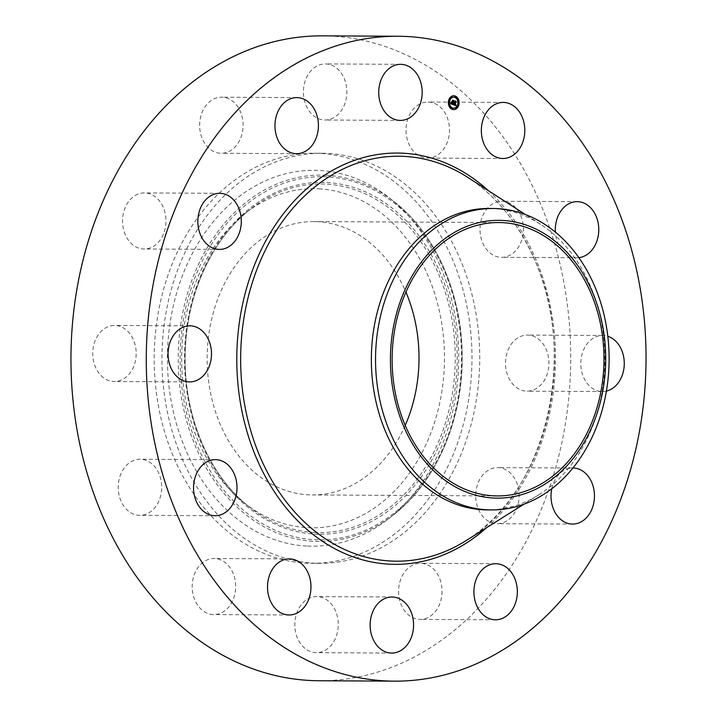 <?xml version="1.0" encoding="UTF-8"?>
<svg xmlns="http://www.w3.org/2000/svg" width="717" height="717" viewBox="0 0 717 717"><rect width="100%" height="100%" fill="white"/><g stroke="black" fill="none" stroke-linecap="round" stroke-linejoin="round"><path stroke-width="0.54" stroke-dasharray="3.58 2.69" d="M416.837 105.856A28.044 21.725 -89.7 0 1 427.906 102.02A28.044 21.725 -89.7 0 1 448.761 122.786A28.044 21.725 -89.7 0 1 438.67 154.263A28.044 21.725 -89.7 0 1 427.61 158.099A28.044 21.725 -89.7 0 1 406.754 137.332A28.044 21.725 -89.7 0 1 416.837 105.856M322.56 35.85A322.453 249.883 -89.7 0 1 536.908 195.535A322.453 249.883 -89.7 0 1 536.997 519.332A322.453 249.883 -89.7 0 1 319.128 680.747M488.94 208.477A150.713 116.79 -89.7 0 1 540.591 224.34A150.713 116.79 -89.7 0 1 589.132 283.116A150.713 116.79 -89.7 0 1 539.148 494.587A150.713 116.79 -89.7 0 1 487.336 509.904M405.213 425.387A136.696 105.928 -89.7 0 1 312.352 494.945A136.696 105.928 -89.7 0 1 221.49 427.251A136.696 105.928 -89.7 0 1 221.454 289.991A136.696 105.928 -89.7 0 1 313.804 221.571A136.696 105.928 -89.7 0 1 404.675 289.265A136.696 105.928 -89.7 0 1 405.921 292.115M175.692 461.757A205.035 158.896 -89.7 0 1 175.638 255.861A205.035 158.896 -89.7 0 1 314.171 153.223A205.035 158.896 -89.7 0 1 450.464 254.759A205.035 158.896 -89.7 0 1 450.527 460.655A205.035 158.896 -89.7 0 1 311.985 563.293A205.035 158.896 -89.7 0 1 175.692 461.757M183.453 461.793A205.035 158.896 -89.7 0 1 183.4 255.906A205.035 158.896 -89.7 0 1 321.933 153.268A205.035 158.896 -89.7 0 1 458.226 254.804A205.035 158.896 -89.7 0 1 458.288 460.699A205.035 158.896 -89.7 0 1 319.746 563.338A205.035 158.896 -89.7 0 1 183.453 461.793M501.667 201.271A28.044 21.725 -89.7 0 1 501.873 201.271A28.044 21.725 -89.7 0 1 523.455 229.288A28.044 21.725 -89.7 0 1 501.783 257.349A28.044 21.725 -89.7 0 1 501.577 257.349A28.044 21.725 -89.7 0 1 479.996 229.323A28.044 21.725 -89.7 0 1 501.667 201.271M538.037 338.756A28.044 21.725 -89.7 0 1 548.2 370.357A28.044 21.725 -89.7 0 1 527.076 391.159A28.044 21.725 -89.7 0 1 516.41 387.476A28.044 21.725 -89.7 0 1 506.247 355.883A28.044 21.725 -89.7 0 1 527.371 335.081A28.044 21.725 -89.7 0 1 538.037 338.756M516.213 481.483A28.044 21.725 -89.7 0 1 516.222 509.644A28.044 21.725 -89.7 0 1 497.275 523.679A28.044 21.725 -89.7 0 1 478.633 509.787A28.044 21.725 -89.7 0 1 478.633 481.636A28.044 21.725 -89.7 0 1 497.571 467.601A28.044 21.725 -89.7 0 1 516.213 481.483M442.039 591.202A28.044 21.725 -89.7 0 1 420.162 619.398A28.044 21.725 -89.7 0 1 398.58 591.516A28.044 21.725 -89.7 0 1 420.458 563.32A28.044 21.725 -89.7 0 1 442.039 591.202M335.386 638.515A28.044 21.725 -89.7 0 1 316.394 652.667A28.044 21.725 -89.7 0 1 297.689 610.741A28.044 21.725 -89.7 0 1 316.69 596.589A28.044 21.725 -89.7 0 1 335.386 638.515M224.842 610.741A28.044 21.725 -89.7 0 1 213.774 614.577A28.044 21.725 -89.7 0 1 192.927 593.819A28.044 21.725 -89.7 0 1 203.01 562.334A28.044 21.725 -89.7 0 1 214.078 558.498A28.044 21.725 -89.7 0 1 234.925 579.264A28.044 21.725 -89.7 0 1 224.842 610.741M140.021 515.335A28.044 21.725 -89.7 0 1 139.806 515.335A28.044 21.725 -89.7 0 1 118.233 487.309A28.044 21.725 -89.7 0 1 139.896 459.256A28.044 21.725 -89.7 0 1 140.111 459.256A28.044 21.725 -89.7 0 1 161.692 487.273A28.044 21.725 -89.7 0 1 140.021 515.335M103.642 377.841A28.044 21.725 -89.7 0 1 93.479 346.239A28.044 21.725 -89.7 0 1 114.603 325.446A28.044 21.725 -89.7 0 1 125.269 329.121A28.044 21.725 -89.7 0 1 135.432 360.723A28.044 21.725 -89.7 0 1 114.308 381.525A28.044 21.725 -89.7 0 1 103.642 377.841M125.475 235.113A28.044 21.725 -89.7 0 1 125.466 206.962A28.044 21.725 -89.7 0 1 144.404 192.927A28.044 21.725 -89.7 0 1 163.046 206.81A28.044 21.725 -89.7 0 1 163.055 234.961A28.044 21.725 -89.7 0 1 144.108 249.005A28.044 21.725 -89.7 0 1 125.475 235.113M199.649 125.394A28.044 21.725 -89.7 0 1 221.526 97.207A28.044 21.725 -89.7 0 1 243.099 125.09A28.044 21.725 -89.7 0 1 221.221 153.286A28.044 21.725 -89.7 0 1 199.649 125.394M306.293 78.081A28.044 21.725 -89.7 0 1 325.294 63.93A28.044 21.725 -89.7 0 1 343.99 105.856A28.044 21.725 -89.7 0 1 324.989 120.008A28.044 21.725 -89.7 0 1 306.293 78.081M606.412 391.097A28.044 21.725 -89.7 0 1 602.397 391.554A28.044 21.725 -89.7 0 1 591.731 387.879A28.044 21.725 -89.7 0 1 581.568 356.277A28.044 21.725 -89.7 0 1 602.692 335.475A28.044 21.725 -89.7 0 1 607.81 336.3M551.776 488.725A28.044 21.725 -89.7 0 1 572.892 467.995A28.044 21.725 -89.7 0 1 572.928 467.995M578.834 257.645A28.044 21.725 -89.7 0 1 577.104 257.744A28.044 21.725 -89.7 0 1 576.889 257.744A28.044 21.725 -89.7 0 1 555.388 232.129M306.607 546.04A187.953 145.65 -89.7 0 1 167.572 350.425A187.953 145.65 -89.7 0 1 319.549 170.476A187.953 145.65 -89.7 0 1 389.734 198.179A187.953 145.65 -89.7 0 1 388.031 519.144A187.953 145.65 -89.7 0 1 306.607 546.04M318.913 188.849A169.553 131.399 -89.7 0 1 444.343 365.32A169.553 131.399 -89.7 0 1 307.243 527.667A169.553 131.399 -89.7 0 1 243.923 502.671A169.553 131.399 -89.7 0 1 245.465 213.119A169.553 131.399 -89.7 0 1 318.913 188.849M452.75 104.494L450.464 103.741L451.074 103.356M452.463 102.477L452.902 100.64M451.719 102.639L451.853 102.065M452.104 104.082L452.409 102.719L451.997 103.875L451.127 103.23L451.961 103.777L451.871 102.522M450.626 103.571L450.939 102.755L450.357 103.562M455.707 105.56L453.01 104.682L453.332 104.27M454.193 104.834L455.053 101.393M455.385 104.888L454.865 104.915M454.856 101.061L455.698 101.456L454.623 101.061L454.139 104.655L453.574 104.234M453.753 104.028L452.956 104.512L453.252 104.01M453.888 104.252L453.189 104.243M451.307 102.782L451.54 101.456L451.576 102.782M451.172 103.203L450.724 103.212M451.235 103.105L450.697 103.131M453.879 104.216L454.623 101.061M451.907 102.092L452.355 100.129L452.176 102.092M452.696 100.255L453.7 100.712L452.463 100.255M453.628 95.755A6.937 5.377 90.3 0 0 453.502 95.755A6.937 5.377 90.3 0 0 448.295 100.774A6.937 5.377 90.3 0 0 453.422 109.629A6.937 5.377 90.3 0 0 453.556 109.629M453.565 108.159A5.467 4.239 90.3 0 0 457.527 104.198A5.467 4.239 90.3 0 0 453.628 97.225M452.248 109.038L452.257 108.267M448.976 101.366L448.976 100.595M449.38 106.08L449.38 105.309M454.937 97.118L454.937 96.347M451.28 97.646L451.28 96.876M458.208 104.79L458.217 104.019M455.913 108.5L455.913 107.738M457.805 100.075L457.813 99.304M533.233 256.498A202.481 156.915 -89.7 0 1 466.095 540.618C546.157 493.932 579.605 352.916 533.009 256.292C517.226 221.804 495.564 195.553 468.031 177.538A202.481 156.915 -89.7 0 1 533.233 256.498M488.42 190.695A205.645 159.362 -89.7 0 1 533.95 254.893A205.645 159.362 -89.7 0 1 486.628 527.676M327.095 176.893A181.562 140.702 90.3 0 0 180.272 350.73A181.562 140.702 90.3 0 0 314.593 539.704A181.562 140.702 90.3 0 0 461.407 365.867A181.562 140.702 90.3 0 0 327.095 176.893M326.468 175.262A183.194 141.966 90.3 0 0 178.336 350.658A183.194 141.966 90.3 0 0 313.858 541.326A183.194 141.966 90.3 0 0 393.212 515.111A183.194 141.966 90.3 0 0 394.879 202.266A183.194 141.966 90.3 0 0 326.468 175.262M326.898 182.512A175.934 136.338 -89.7 0 1 457.052 365.634A175.934 136.338 -89.7 0 1 314.79 534.084A175.934 136.338 -89.7 0 1 184.636 350.971A175.934 136.338 -89.7 0 1 326.898 182.512M314.163 532.453A174.312 135.083 90.3 0 0 455.107 365.562A174.312 135.083 90.3 0 0 326.163 184.135A174.312 135.083 90.3 0 0 250.654 209.086A174.312 135.083 90.3 0 0 249.068 506.758A174.312 135.083 90.3 0 0 314.163 532.453M503.226 102.423L427.906 102.02M502.922 158.502L427.61 158.099M539.148 494.587L523.885 504.203M540.591 224.34L525.427 214.562M497.329 495.931L312.352 494.945M498.781 222.548L313.804 221.571M321.933 153.268L314.171 153.223M319.746 563.338L311.985 563.293M215.127 515.729L139.806 515.335M215.423 459.651L140.111 459.256M602.397 391.554L527.076 391.159M602.692 335.475L527.371 335.081M189.924 325.841L114.603 325.446M189.629 381.919L114.308 381.525M572.596 524.073L497.275 523.679M572.892 467.995L497.571 467.601M219.725 193.321L144.404 192.927M219.429 249.399L144.108 249.005M495.474 619.793L420.162 619.398M495.779 563.714L420.458 563.32M296.838 97.602L221.526 97.207M296.542 153.68L221.221 153.286M391.706 653.07L316.394 652.667M392.011 596.992L316.69 596.589M400.606 64.333L325.294 63.93M400.31 120.411L324.989 120.008M289.094 614.98L213.774 614.577M289.39 558.902L214.078 558.498M577.194 201.665L501.873 201.271M576.889 257.744L501.577 257.349M388.031 519.144L393.212 515.111C435.658 482.729 462.788 420.485 462.196 357.174C462.429 295.135 436.115 234.468 394.879 202.266L389.734 198.179M245.465 213.119L250.654 209.086C210.556 239.648 184.654 298.792 185.147 359.056C184.834 418.316 209.964 476.267 249.068 506.758L243.923 502.671"/><path stroke-width="1.08" d="M492.158 106.259A28.044 21.725 -89.7 0 1 503.226 102.423A28.044 21.725 -89.7 0 1 524.073 123.181A28.044 21.725 -89.7 0 1 513.99 154.666A28.044 21.725 -89.7 0 1 502.922 158.502A28.044 21.725 -89.7 0 1 482.075 137.736A28.044 21.725 -89.7 0 1 492.158 106.259M394.44 681.15L319.128 680.747A322.453 249.883 -89.7 0 1 104.781 521.062A322.453 249.883 -89.7 0 1 104.691 197.265A322.453 249.883 -89.7 0 1 322.56 35.85L397.872 36.253A322.453 249.883 -89.7 0 1 612.219 195.938A322.453 249.883 -89.7 0 1 612.309 519.735A322.453 249.883 -89.7 0 1 394.44 681.15A322.453 249.883 -89.7 0 1 180.092 521.465A322.453 249.883 -89.7 0 1 180.003 197.668A322.453 249.883 -89.7 0 1 397.872 36.253M491.53 509.921L487.336 509.904A150.713 116.79 -89.7 0 1 387.153 435.264A150.713 116.79 -89.7 0 1 387.117 283.923A150.713 116.79 -89.7 0 1 488.94 208.477L493.135 208.504A150.713 116.79 -89.7 0 1 497.517 208.629A150.713 116.79 -89.7 0 1 593.317 283.134A150.713 116.79 -89.7 0 1 593.353 434.475A150.713 116.79 -89.7 0 1 491.53 509.921A150.713 116.79 -89.7 0 1 487.139 509.796A150.713 116.79 -89.7 0 1 391.348 435.291A150.713 116.79 -89.7 0 1 391.303 283.95A150.713 116.79 -89.7 0 1 493.135 208.504M493.278 498.019A138.901 107.64 -89.7 0 1 390.523 353.454A138.901 107.64 -89.7 0 1 502.841 220.46A138.901 107.64 -89.7 0 1 605.596 365.034A138.901 107.64 -89.7 0 1 493.278 498.019M405.921 292.115A136.696 105.928 -89.7 0 1 405.213 425.387M589.652 290.242A136.696 105.928 -89.7 0 1 589.688 427.502A136.696 105.928 -89.7 0 1 497.329 495.931A136.696 105.928 -89.7 0 1 406.467 428.237A136.696 105.928 -89.7 0 1 406.431 290.977A136.696 105.928 -89.7 0 1 498.781 222.548A136.696 105.928 -89.7 0 1 589.652 290.242M215.333 515.729A28.044 21.725 -89.7 0 1 215.127 515.729A28.044 21.725 -89.7 0 1 193.545 487.712A28.044 21.725 -89.7 0 1 215.217 459.651A28.044 21.725 -89.7 0 1 215.423 459.651A28.044 21.725 -89.7 0 1 237.004 487.677A28.044 21.725 -89.7 0 1 215.333 515.729M607.81 336.3A28.044 21.725 -89.7 0 1 613.358 339.159A28.044 21.725 -89.7 0 1 623.951 368.206A28.044 21.725 -89.7 0 1 606.412 391.097M178.963 378.244A28.044 21.725 -89.7 0 1 168.8 346.643A28.044 21.725 -89.7 0 1 189.924 325.841A28.044 21.725 -89.7 0 1 200.59 329.524A28.044 21.725 -89.7 0 1 210.753 361.117A28.044 21.725 -89.7 0 1 189.629 381.919A28.044 21.725 -89.7 0 1 178.963 378.244M572.928 467.995A28.044 21.725 -89.7 0 1 591.525 481.887A28.044 21.725 -89.7 0 1 591.534 510.038A28.044 21.725 -89.7 0 1 572.596 524.073A28.044 21.725 -89.7 0 1 553.954 510.19A28.044 21.725 -89.7 0 1 551.776 488.725M200.787 235.517A28.044 21.725 -89.7 0 1 200.778 207.356A28.044 21.725 -89.7 0 1 219.725 193.321A28.044 21.725 -89.7 0 1 238.367 207.213A28.044 21.725 -89.7 0 1 238.367 235.364A28.044 21.725 -89.7 0 1 219.429 249.399A28.044 21.725 -89.7 0 1 200.787 235.517M517.351 591.606A28.044 21.725 -89.7 0 1 495.474 619.793A28.044 21.725 -89.7 0 1 473.901 591.91A28.044 21.725 -89.7 0 1 495.779 563.714A28.044 21.725 -89.7 0 1 517.351 591.606M274.961 125.798A28.044 21.725 -89.7 0 1 296.838 97.602A28.044 21.725 -89.7 0 1 318.42 125.484A28.044 21.725 -89.7 0 1 296.542 153.68A28.044 21.725 -89.7 0 1 274.961 125.798M410.707 638.919A28.044 21.725 -89.7 0 1 391.706 653.07A28.044 21.725 -89.7 0 1 373.01 611.144A28.044 21.725 -89.7 0 1 392.011 596.992A28.044 21.725 -89.7 0 1 410.707 638.919M381.614 78.485A28.044 21.725 -89.7 0 1 400.606 64.333A28.044 21.725 -89.7 0 1 419.311 106.259A28.044 21.725 -89.7 0 1 400.31 120.411A28.044 21.725 -89.7 0 1 381.614 78.485M300.163 611.144A28.044 21.725 -89.7 0 1 289.094 614.98A28.044 21.725 -89.7 0 1 268.239 594.214A28.044 21.725 -89.7 0 1 278.33 562.737A28.044 21.725 -89.7 0 1 289.39 558.902A28.044 21.725 -89.7 0 1 310.246 579.668A28.044 21.725 -89.7 0 1 300.163 611.144M555.388 232.129A28.044 21.725 -89.7 0 1 576.979 201.665A28.044 21.725 -89.7 0 1 577.194 201.665A28.044 21.725 -89.7 0 1 598.758 228.571A28.044 21.725 -89.7 0 1 578.834 257.645M448.564 100.774A6.937 5.377 -89.7 0 1 453.762 95.755A6.937 5.377 -89.7 0 1 458.889 104.61A6.937 5.377 -89.7 0 1 453.691 109.629A6.937 5.377 -89.7 0 1 448.564 100.774M449.658 101.178A5.467 4.239 -89.7 0 1 453.753 97.225A5.467 4.239 -89.7 0 1 457.796 104.207A5.467 4.239 -89.7 0 1 453.7 108.159A5.467 4.239 -89.7 0 1 449.658 101.178M453.305 104.655L453.807 103.929L454.453 104.843L454.999 101.276L456.03 101.653L454.981 104.781L455.752 104.565L454.937 104.996L455.86 104.637L455.985 105.659L453.305 104.655M453.216 104.404L453.691 103.723L453.216 104.404M453.906 104.261L454.354 104.548L454.775 100.936L455.931 101.366L454.883 101.061L454.408 104.655L453.942 104.297M450.724 103.741L451.298 103.006L452.364 104.09L452.678 102.719L452.266 103.875L451.405 103.302L452.23 103.777L451.943 101.662L452.732 102.477L452.857 100.523L453.969 100.936L453.072 104.61L450.724 103.741M450.679 103.427L451.199 102.755L450.787 103.427M451.809 101.464L451.576 102.782L451.809 101.464M452.588 102.164L452.615 100.129L453.96 100.712L452.723 100.255L452.355 102.164M452.077 108.536L452.696 108.769L452.077 108.536M448.797 100.864L449.425 101.097L448.797 100.864M449.2 105.578L449.828 105.811L449.2 105.578M454.757 96.616L455.385 96.849L454.757 96.616M451.101 97.145L451.728 97.378L451.101 97.145M458.656 104.521L458.029 104.288L458.656 104.521M456.353 108.24L455.734 108.007L456.353 108.24M458.253 99.806L457.625 99.573L458.253 99.806M453.628 102.71L452.857 102.889L452.75 104.494M452.902 100.64L453.7 100.936L452.911 102.648L453.377 102.701M451.853 102.065L452.732 102.477M451.352 103.32L452.364 104.09M455.645 105.067L455.707 105.56M455.232 104.87L454.668 104.996L455.412 105.157M455.187 104.861L454.721 104.781L455.761 101.653L455.053 101.393M453.843 104.297L454.453 104.843M453.556 109.629A6.937 5.377 90.3 0 0 458.62 104.628M458.674 104.404A6.937 5.377 90.3 0 0 453.628 95.755M453.628 97.225A5.467 4.239 90.3 0 0 453.494 97.225A5.467 4.239 90.3 0 0 449.434 100.998M449.389 101.196A5.467 4.239 90.3 0 0 453.431 108.159A5.467 4.239 90.3 0 0 453.565 108.159M452.257 108.267L452.248 109.038M448.519 100.98L448.976 101.366M449.38 105.309L449.38 106.08M454.937 96.347L454.937 97.118M451.28 96.876L451.28 97.646M457.751 104.386L458.208 104.79M455.913 107.738L455.913 108.5M457.813 99.304L457.805 100.075M523.885 504.203L466.095 540.618A202.481 156.915 -89.7 0 1 261.884 460.914A202.481 156.915 -89.7 0 1 283.296 220.343A202.481 156.915 -89.7 0 1 468.031 177.538L525.427 214.562M486.628 527.676A205.645 159.362 -89.7 0 1 258.362 462.501A205.645 159.362 -89.7 0 1 288.718 207.195A205.645 159.362 -89.7 0 1 488.42 190.695"/></g></svg>

